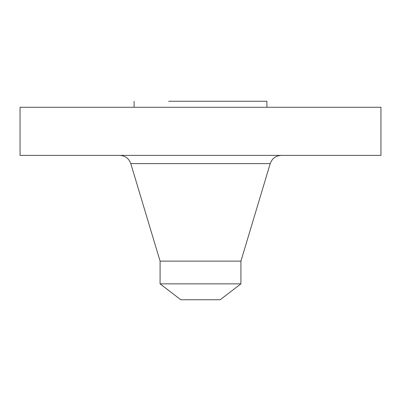 <?xml version="1.0" encoding="UTF-8"?>
<svg xmlns="http://www.w3.org/2000/svg" width="401" height="401" viewBox="0 0 401 401"><rect width="100%" height="100%" fill="white"/><g stroke="black" fill="none" stroke-linecap="round" stroke-linejoin="round"><path stroke-width="0.6" d="M20.05 107.267L380.95 107.267L380.95 155.387L20.05 155.387L20.05 107.267M168.666 101.252L266.906 101.252L266.906 107.267M160.079 283.853L240.921 283.853L220.204 299.748L180.796 299.748L160.079 283.853L160.079 261.116L240.921 261.116L270.209 163.613C272.089 158.445 275.773 155.698 281.271 155.387M160.079 261.116L130.791 163.613L270.209 163.613M134.094 107.267L134.094 101.252M130.791 163.613C128.911 158.445 125.227 155.698 119.729 155.387M240.921 283.853L240.921 261.116"/></g></svg>
